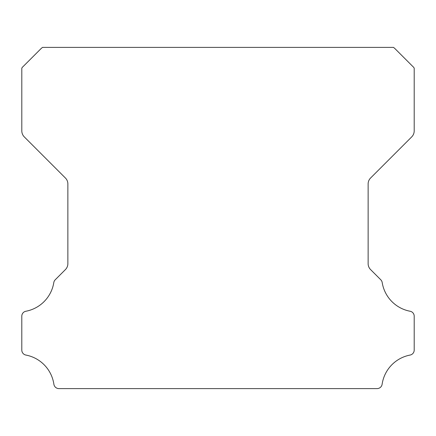 <?xml version="1.0" encoding="UTF-8"?>
<svg xmlns="http://www.w3.org/2000/svg" width="436" height="436" viewBox="0 0 436 436"><rect width="100%" height="100%" fill="white"/><g stroke="black" fill="none" stroke-linecap="round" stroke-linejoin="round"><path stroke-width="0.65" d="M21.8 350.086A5.069 5.069 0 0 1 21.8 350.043L21.8 316.264A5.014 5.014 0 0 1 25.969 311.233A34.82 34.82 0 0 0 53.802 282.566A5.118 5.118 0 0 1 55.236 279.77L65.367 269.633A8.426 8.426 0 0 0 67.869 263.6L67.869 184.003A8.398 8.398 0 0 0 65.367 177.97L24.302 136.904A8.529 8.529 0 0 1 21.805 130.871L21.805 68.109A8.3 8.3 0 0 1 23.386 66.283L40.69 48.979A16.306 16.306 0 0 1 42.521 47.393L393.485 47.393A16.306 16.306 0 0 1 395.31 48.979L412.614 66.283A8.3 8.3 0 0 1 414.2 68.109L414.2 130.871A8.529 8.529 0 0 1 411.698 136.904L370.633 177.97A8.398 8.398 0 0 0 368.131 184.003L368.131 263.6A8.426 8.426 0 0 0 370.633 269.633L380.77 279.77A5.118 5.118 0 0 1 382.203 282.566A34.82 34.82 0 0 0 410.047 311.233A5.025 5.025 0 0 1 414.2 316.264L414.2 350.043A5.069 5.069 0 0 1 410.047 355.073A34.875 34.875 0 0 0 382.127 384.236A5.118 5.118 0 0 1 377.058 388.607L58.942 388.607A5.118 5.118 0 0 1 53.879 384.236A34.875 34.875 0 0 0 25.953 355.073A5.069 5.069 0 0 1 21.8 350.086"/></g></svg>

